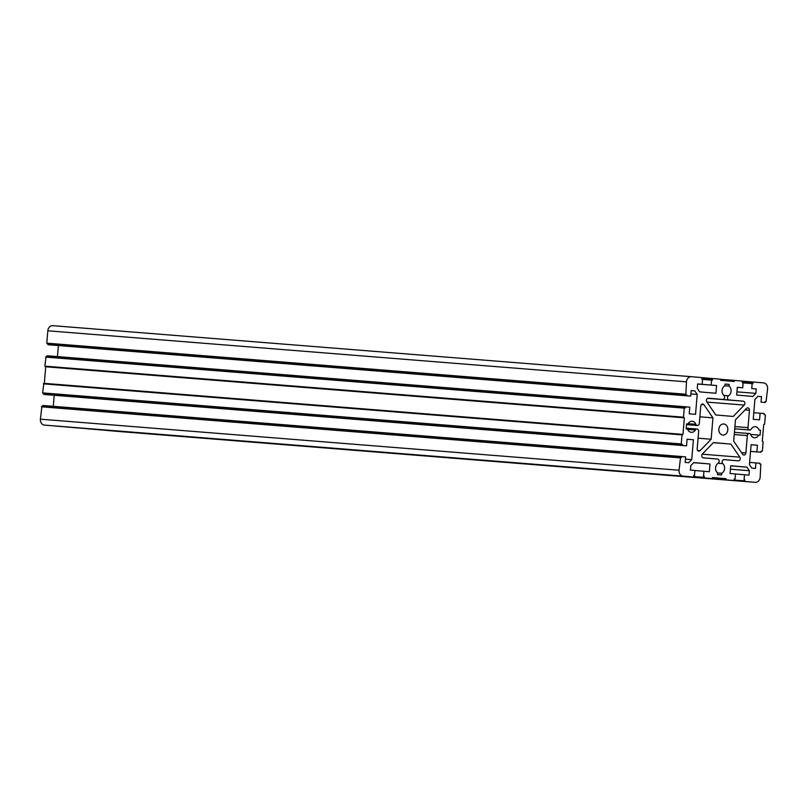 <?xml version="1.0" encoding="UTF-8"?>
<svg xmlns="http://www.w3.org/2000/svg" width="808" height="808" viewBox="0 0 808 808"><rect width="100%" height="100%" fill="white"/><g stroke="black" fill="none" stroke-linecap="round" stroke-linejoin="round"><path stroke-width="1.21" d="M116.564 431.3L755.207 482.336A5.545 4.525 94.6 0 0 760.177 477.205L760.813 464.236L759.914 464.156L759.985 463.277L755.924 462.923L755.46 468.448L751.854 468.145L749.43 464.59L751.107 444.703L757.409 445.248L756.854 451.874L760.914 452.228L760.985 451.339L762.388 450.904L763.146 441.845L762.287 441.219L763.681 424.644L764.631 424.17L765.388 415.11L764.085 414.443L764.156 413.555L760.106 413.211L759.55 419.837L753.238 419.301L754.904 399.415L757.894 396.324L761.5 396.637L761.035 402.162L765.085 402.515L765.166 401.626L766.065 401.707L767.6 388.82A5.545 4.525 94.6 0 0 763.56 382.901L753.46 382.033L752.965 382.548L752.874 383.659L752.147 383.598L751.733 388.567L756.237 388.951L755.864 393.375L752.884 396.455L736.654 395.061L737.31 387.325L742.714 387.789L743.138 382.82L742.411 382.76L742.097 381.063L734.704 380.427L734.169 381.487L720.645 380.326L720.281 379.184L712.888 378.548L712.303 380.164L711.575 380.103L711.161 385.073L716.575 385.537L715.918 393.274L699.698 391.88L697.264 388.335L697.637 383.911L702.142 384.305L702.566 379.326L701.839 379.265L701.94 378.164L701.536 377.568L691.436 376.7A5.545 4.525 94.6 0 0 691.416 376.7A5.545 4.525 94.6 0 0 686.467 381.841L685.83 394.809L686.729 394.88L686.659 395.769L690.709 396.112L691.173 390.587L694.779 390.9L697.213 394.445L695.536 414.332L689.224 413.787L689.79 407.161L685.729 406.818L685.649 407.697L684.255 408.131L683.497 417.191L684.346 417.827L682.962 434.391L682.013 434.866L681.245 443.925L682.558 444.602L682.477 445.481L686.537 445.834L687.093 439.199L693.405 439.744L691.739 459.631L688.749 462.711L685.144 462.398L685.608 456.884L681.558 456.53L681.477 457.419L680.578 457.338L679.043 470.226A5.545 4.525 94.6 0 0 683.083 476.134L693.183 477.003L693.678 476.488L693.769 475.387L694.496 475.447L694.91 470.478L690.406 470.084L690.769 465.671L693.759 462.59L709.98 463.984L709.333 471.721L703.93 471.256L703.505 476.225L704.233 476.286L704.546 477.983L711.929 478.619L712.474 477.548L725.998 478.71L726.362 479.861L733.755 480.497L734.341 478.871L735.058 478.932L735.482 473.963L730.068 473.498L730.715 465.761L746.945 467.165L749.37 470.711L749.006 475.124L744.491 474.74L744.077 479.71L744.794 479.77L744.703 480.881L745.107 481.467L755.207 482.336A5.545 4.525 94.6 0 0 755.227 482.336L116.584 431.3A5.545 4.525 -85.4 0 1 116.584 431.3A5.545 4.525 -85.4 0 1 116.564 431.3L106.262 430.341M95.112 429.452L733.755 480.497L87.486 428.705M73.296 427.573L711.939 478.619L65.69 426.856M54.54 425.968L693.183 477.003L44.44 425.099A5.545 4.525 -85.4 0 1 40.4 419.18L41.935 406.293L680.578 457.338L41.935 406.293M42.834 406.363L42.915 405.485L681.558 456.53M53.288 406.313L54.207 395.294M686.537 445.834L43.844 394.445L43.915 393.557L42.612 392.89L43.864 383.315L682.508 434.361L43.864 383.315M44.319 383.356L45.713 366.781L44.854 366.155L46.106 356.581L684.75 407.616L46.106 356.581M47.015 356.651L47.086 355.772L685.729 406.818M57.459 356.601L58.388 345.582M690.709 396.112L48.015 344.723L48.086 343.844L46.783 343.168L47.824 330.795A5.545 4.525 -85.4 0 1 52.773 325.664A5.545 4.525 -85.4 0 1 52.793 325.664L691.385 376.7L52.773 325.664M723.786 423.998A5.545 4.525 94.6 0 0 723.766 423.998A5.545 4.525 94.6 0 0 718.807 429.149A5.545 4.525 94.6 0 0 722.857 435.047A5.545 4.525 94.6 0 0 722.877 435.047A5.545 4.525 94.6 0 0 727.826 429.896A5.545 4.525 94.6 0 0 723.786 423.998M697.334 425.503A2.222 1.808 94.6 0 1 695.87 424.291A5.545 4.525 94.6 0 0 692.214 421.281A5.545 4.525 94.6 0 0 687.951 423.978L686.568 423.857L686.154 428.826L687.537 428.947A5.545 4.525 94.6 0 0 691.325 432.331A5.545 4.525 94.6 0 0 695.395 429.987A2.222 1.808 94.6 0 1 698.647 431.411L697.183 448.794A2.222 1.808 94.6 0 0 700.132 450.622L711.151 439.239L712.949 417.867L703.98 404.757A2.222 1.808 94.6 0 0 700.778 406.06L699.314 423.442A2.222 1.808 94.6 0 1 697.334 425.503L686.497 424.634M729.149 384.396L725.089 384.073L729.149 384.396L729.008 386.093A5.545 4.525 94.6 0 1 731.089 391.032A5.545 4.525 94.6 0 1 728.493 395.789A2.222 1.808 94.6 0 0 729.079 399.97L707.768 398.263M725.099 384.053L724.958 385.749A5.545 4.525 94.6 0 0 722.079 390.264A5.545 4.525 94.6 0 0 723.847 395.385A2.222 1.808 94.6 0 1 722.574 399.415L708.384 398.192A2.222 1.808 94.6 0 0 706.798 401.849L715.757 414.959L733.199 416.463L744.219 405.071A2.222 1.808 94.6 0 0 743.259 401.192L729.079 399.97M730.876 444.077L739.845 457.187A2.222 1.808 94.6 0 1 738.26 460.853A2.222 1.808 94.6 0 0 738.26 460.853L724.069 459.631A2.222 1.808 94.6 0 0 722.796 463.651A5.545 4.525 94.6 0 1 724.564 468.781A5.545 4.525 94.6 0 1 721.685 473.296L721.544 474.993L717.484 474.639L717.635 472.943A5.545 4.525 94.6 0 1 715.555 468.004A5.545 4.525 94.6 0 1 718.15 463.257A2.222 1.808 94.6 0 0 717.565 459.075L703.374 457.853A2.222 1.808 94.6 0 1 702.415 453.965L713.444 442.582L730.876 444.077L713.343 442.683M747.329 435.593L745.865 452.985A2.222 1.808 94.6 0 1 742.653 454.278L733.694 441.178L735.482 419.806L746.511 408.414A2.222 1.808 94.6 0 1 749.46 410.242L747.996 427.634A2.222 1.808 94.6 0 0 751.248 429.058A5.545 4.525 94.6 0 1 755.318 426.705A5.545 4.525 94.6 0 1 759.106 430.098L760.49 430.209L760.075 435.189L758.692 435.068A5.545 4.525 94.6 0 1 754.43 437.764A5.545 4.525 94.6 0 1 750.773 434.744A2.222 1.808 94.6 0 0 747.329 435.593L734.25 434.553M761.894 451.419L760.985 451.349L761.894 451.419M766.065 401.707L765.166 401.637L766.065 401.707M753.46 382.033L742.31 381.144L753.46 382.033M734.704 380.427L720.514 379.295L734.704 380.427M712.888 378.548L701.738 377.659L712.888 378.548M712.949 417.867L699.869 416.817M729.008 386.093L724.907 385.769M744.794 479.77L744.077 479.71M744.491 474.74L735.472 474.023M749.37 470.711L730.432 469.196M746.945 467.165L730.715 465.863M735.058 478.932L734.341 478.881M725.998 478.71L712.474 477.629M704.233 476.286L703.505 476.225M703.93 471.256L694.91 470.529M709.98 463.984L693.668 462.681M694.496 475.447L693.769 475.387M691.739 459.631L685.416 459.126M693.405 439.744L687.093 439.239M682.477 445.481L43.844 394.445M682.558 444.602L43.915 393.557M684.346 417.827L45.713 366.781M697.213 394.445L690.89 393.94M694.779 390.9L691.173 390.618M686.659 395.769L48.015 344.723M686.729 394.88L48.086 343.844M702.142 384.305L697.637 383.941M716.575 385.537L697.627 384.032M711.161 385.073L697.637 383.992M711.575 380.103L702.556 379.386M742.714 387.789L737.3 387.355M755.864 393.375L736.926 391.86M756.237 388.951L751.733 388.567M752.147 383.598L743.128 382.871M765.085 402.515L761.035 402.162M761.5 396.637L757.874 396.344M760.106 413.211L753.793 412.706M760.914 452.228L750.541 451.399M756.854 451.874L750.541 451.369M757.409 445.248L751.097 444.743M755.924 462.923L749.612 462.418M758.692 435.068L750.612 434.421M760.49 430.209L759.106 430.098M721.685 473.296L717.625 472.973M687.951 423.978L686.568 423.867M711.151 439.239L698.072 438.189M703.98 404.757L701.415 404.555M728.493 395.789L723.887 395.415M722.574 399.415L707.879 398.233L722.584 399.415M744.219 405.071L706.96 402.091M743.259 401.192L707.596 398.344M745.107 481.467L106.464 430.432M744.703 480.881L734.24 480.043M726.362 479.861L87.718 428.816M725.958 479.265L712.424 478.185M704.546 477.983L65.903 426.937M704.142 477.387L693.668 476.548M683.083 476.134L44.44 425.099M679.043 470.226L40.4 419.18M680.084 457.853L41.44 406.808M681.649 444.521L43.016 393.476M681.245 443.925L42.612 392.89M682.013 434.866L43.369 383.83M683.901 417.786L45.258 366.741M683.497 417.191L44.854 366.155M684.255 408.131L45.612 357.096M685.83 394.809L47.187 343.764M685.426 394.213L46.783 343.168M686.467 381.841L47.824 330.795M712.393 379.063L701.93 378.225M734.209 380.942L720.685 379.861M752.965 382.548L742.501 381.719M747.996 427.634L734.916 426.584M749.46 410.242L745.077 409.898M745.865 452.985L741.532 452.642M722.796 463.651L718.11 463.277M739.845 457.187L702.243 454.187M695.87 424.291L688.113 423.675M695.395 429.987L687.689 429.371M700.132 450.622L697.597 450.42M749.622 429.997L734.735 428.806M749.309 433.543L734.432 432.351M697.021 429.048L686.204 428.179"/></g></svg>
